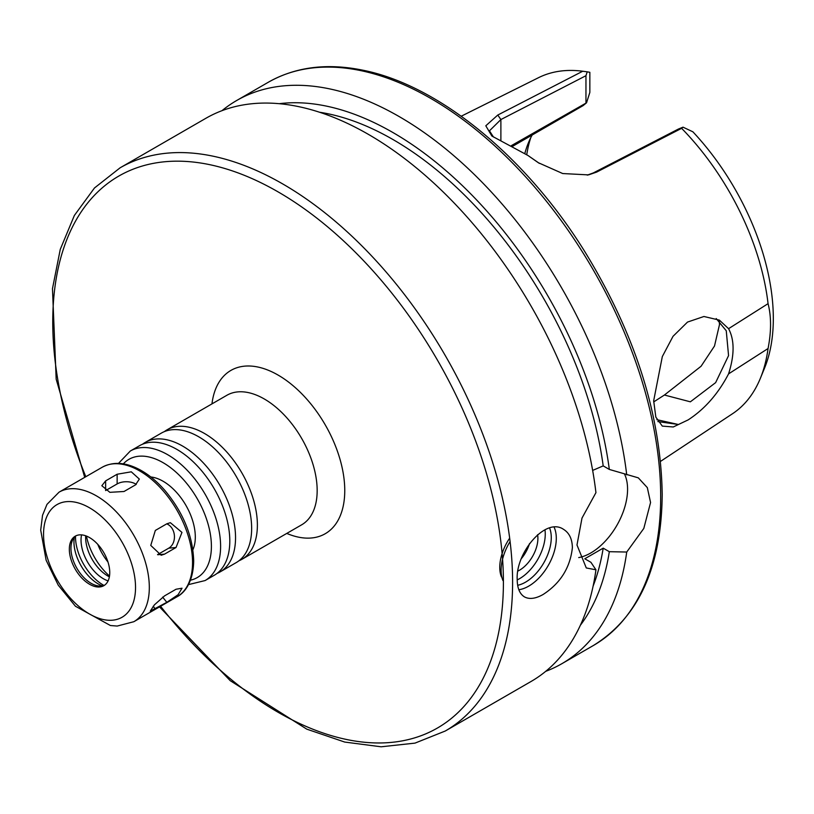 <?xml version="1.0" encoding="UTF-8"?>
<svg xmlns="http://www.w3.org/2000/svg" width="814" height="814" viewBox="0 0 814 814"><rect width="100%" height="100%" fill="white"/><g stroke="black" fill="none" stroke-linecap="round" stroke-linejoin="round"><path stroke-width="1.22" d="M176.028 547.507L164.53 554.141L161.172 555.24L150.763 545.421L155.332 530.443L166.829 523.799L170.36 522.69L181.96 532.407L176.028 547.507L168.763 548.158A13.004 10.256 84.9 0 0 174.389 535.47A13.004 10.256 84.9 0 0 166.717 523.87M157.54 554.639L168.763 548.158M166.829 602.329L150.254 611.141L154.395 604.863L164.53 595.889L176.028 589.244L182.021 588.207L178.083 594.729L166.829 602.329L162.637 597.11M135.531 484.859L124.033 491.493L109.859 492.328L101.831 485.724L105.637 480.881L117.135 474.236L131.298 471.815L139.336 479.08L135.531 484.859M136.264 484.391A13.004 7.509 0 0 0 117.135 483.933L105.637 490.567L105.637 480.881M238.919 560.785A74.786 43.183 -120 0 0 241.9 559.32A74.786 43.183 -120 0 0 257.387 525.081A74.786 43.183 -120 0 0 224.745 449.816A74.786 43.183 -120 0 0 167.114 429.782A74.786 43.183 -120 0 0 164.347 431.634M217.073 573.402A74.786 43.183 -120 0 0 220.055 571.937L236.152 562.637A74.786 43.183 -120 0 0 251.648 528.398A74.786 43.183 -120 0 0 249.328 509.177A74.786 43.183 -120 0 0 214.245 448.422A74.786 43.183 -120 0 0 161.365 433.099L145.268 442.399A74.786 43.183 -120 0 0 142.501 444.241M220.055 571.937A74.786 43.183 -120 0 0 235.541 537.698A74.786 43.183 -120 0 0 202.9 462.433A74.786 43.183 -120 0 0 145.268 442.399M188.482 584.615L205.108 580.555L214.306 575.244A74.786 43.183 -120 0 0 229.802 541.015A74.786 43.183 -120 0 0 227.482 521.794A74.786 43.183 -120 0 0 192.399 461.029A74.786 43.183 -120 0 0 139.52 445.706L130.321 451.017L118.488 463.39M192.877 549.796A45.523 26.282 -120 0 0 195.309 537.026A45.523 26.282 -120 0 0 150.855 476.994M109.748 572.588A28.582 16.504 -120 0 0 97.273 543.823A28.582 16.504 -120 0 0 75.254 536.172A28.582 16.504 -120 0 0 75.254 569.169A28.582 16.504 -120 0 0 103.836 585.673A28.582 16.504 -120 0 0 109.748 572.588M76.078 535.744A28.582 16.504 -120 0 0 72.273 540.771A28.582 16.504 -120 0 0 76.862 568.243A28.582 16.504 -120 0 0 98.362 585.958A28.582 16.504 -120 0 0 104.619 585.174M74.288 537.393A34.402 19.862 -120 0 0 102.289 585.897M75.519 536.172A39.347 22.721 -120 0 0 103.968 585.439M81.553 534.869A31.543 18.213 -120 0 0 108.109 580.87M85.684 535.785A31.543 18.213 -120 0 0 109.381 576.841M86.437 536.07A45.523 26.282 -120 0 0 109.514 576.037M97.812 544.403A39.021 22.527 -120 0 0 107.987 562.026M656.847 419.668L678.133 424.45L657.875 421.591M716.228 318.579L726.261 330.789L728.561 355.616L715.638 382.631L690.364 401.821L664.428 395.024L701.078 366.249L714.499 346.021L719.474 324.674L719.322 321.154M660.51 461.396L732.6 413.675A194.129 112.078 -120 0 0 760.398 378.235A194.129 112.078 -120 0 0 768.06 348.524L728.571 373.88C718.162 393.823 704.68 409.167 688.125 419.912L673.259 426.974L662.301 426.098L655.83 417.114L653.673 400.763L662.321 356.573L673.015 336.335L687.525 322.069L703.937 316.493L719.383 320.126L728.571 328.683L768.06 303.663A194.129 112.078 -120 0 0 681.623 128.327L683.017 127.167L678.388 129.06L593.314 172.924L587.26 175.132M728.571 373.88C734.574 354.996 734.574 339.926 728.571 328.683M653.673 401.923L664.428 395.024M512.667 146.276L583.119 105.606L586.558 102.778L511.416 145.614M532.173 135.022A156.085 90.11 -120 0 0 528.306 143.081A156.085 90.11 -120 0 0 524.837 153.449M493.437 136.986L489.458 130.82L500.885 119.556L585.958 75.702L587.199 71.835L582.722 71.235L497.792 115.039L485.805 125.794L491.87 136.03L527.92 155.454L538.258 162.678L562.718 173.545L588.522 174.888L596.642 172.1L681.623 128.327M582.722 71.235A194.129 112.078 -120 0 0 538.603 77.645L461.223 116.219M768.06 303.663C771.377 316.493 771.377 331.451 768.06 348.524M587.443 71.876L589.845 72.304L589.845 92.43L586.558 102.778M530.748 137.719A164.204 94.811 -120 0 0 526.75 154.691M760.398 378.235L764.641 367.867A186.62 107.743 -120 0 0 692.887 131.807L683.017 127.167M539.326 163.38L536.202 161.233M538.125 162.515L527.92 155.454M585.958 75.702L585.958 102.574M543.131 594.474C535.622 598.728 529.395 599.531 524.46 596.896C519.708 593.935 517.287 588.146 517.205 579.507C515.608 552.757 545.553 516.91 563.471 529.304C569.23 532.844 572.201 538.949 572.384 547.649C570.197 567.623 560.449 583.231 543.131 594.474M554.12 527.218A39.021 22.527 -60 0 1 556.298 538.359A39.021 22.527 -60 0 1 518.823 589.733M502.93 580.535A39.021 22.527 -60 0 1 510.093 541.514M549.592 528.001A36.416 21.022 -60 0 1 551.271 537.576A36.416 21.022 -60 0 1 517.663 585.297M501.465 576.943A36.416 21.022 -60 0 1 509.666 538.156M544.963 529.782A36.416 21.022 -60 0 1 545.258 534.106A36.416 21.022 -60 0 1 517.205 579.924M537.596 534.706A26.017 15.018 -60 0 1 537.901 538.359A26.017 15.018 -60 0 1 517.979 571.021M529.527 543.559A26.017 15.018 -60 0 1 521.489 558.465M578.713 557.58A52.025 30.037 120 0 0 627.574 489.245A52.025 30.037 120 0 0 624.542 474.104M592.643 470.421L603.194 465.893L609.32 469.434L638.308 477.849L647.323 487.617L650.559 502.513L643.813 528.428L626.729 552.034L609.32 551.689L603.194 548.158L584.798 558.77L590.923 562.311L595.94 569.81L586.284 567.958L576.984 544.993L582 518.07L595.94 492.653A325.162 187.739 -120 0 0 440.73 189.591A325.162 187.739 -120 0 0 205.871 118.295L120.096 167.816L94.485 187.973L74.359 215.466L60.267 249.369L52.472 288.685L56.176 379.192L84.717 477.35M159.503 606.888L230.24 680.687L306.786 729.151L344.729 742.063L381.125 746.794L414.998 743.121L445.258 731.023L531.033 681.501A325.162 187.739 -120 0 0 595.94 569.81M603.194 465.893A301.424 174.033 -120 0 0 319.556 112.24M609.32 469.434A309.971 178.968 -120 0 0 279.212 103.693M626.729 474.877A325.162 187.739 -120 0 0 471.53 171.805A325.162 187.739 -120 0 0 236.671 100.509A325.162 187.739 -120 0 0 221.998 110.673M580.351 625.284A309.971 178.968 -120 0 0 609.32 551.689M545.695 671.346A325.162 187.739 -120 0 0 561.833 663.715A325.162 187.739 -120 0 0 626.729 552.034M593.121 586.07A301.424 174.033 -120 0 0 603.194 548.158M157.804 554.741L164.53 554.141M153.195 606.298L155.332 608.964M117.135 483.933L117.135 474.236M241.9 559.32L301.679 524.806A74.786 43.183 -120 0 0 317.165 490.567A74.786 43.183 -120 0 0 284.524 415.303A74.786 43.183 -120 0 0 226.892 395.268L167.114 429.782M286.762 533.414A94.302 54.446 -120 0 0 344.76 490.567A94.302 54.446 -120 0 0 282.427 377.747A94.302 54.446 -120 0 0 211.966 403.886M205.108 580.555A74.786 43.183 -120 0 0 220.604 546.316A74.786 43.183 -120 0 0 187.953 471.062A74.786 43.183 -120 0 0 130.321 451.017M190.486 580.179A68.284 39.428 -120 0 0 211.406 546.316A68.284 39.428 -120 0 0 177.442 473.473A68.284 39.428 -120 0 0 123.341 463.878M192.552 562.515A74.786 43.183 -120 0 0 159.9 487.25A74.786 43.183 -120 0 0 102.269 467.216C113.441 461.294 126.201 462.271 140.568 470.136C149.267 475 157.448 481.857 165.12 490.7C183.364 512.779 192.887 536.192 193.691 560.927C193.274 582.682 184.229 593.131 177.055 596.754A74.786 43.183 -120 0 0 192.552 562.515M149.318 587.474A74.786 43.183 -120 0 0 116.677 512.21A74.786 43.183 -120 0 0 59.046 492.175L46.978 504.375L42.532 515.303L40.7 530.107L46.133 560.256L58.242 585.154L75.458 606.257L110.419 625.518L117.196 626.058L133.832 621.713A74.786 43.183 -120 0 0 149.318 587.474M135.531 587.474A65.028 37.546 -120 0 0 66.545 501.658A65.028 37.546 -120 0 0 66.545 593.63A65.028 37.546 -120 0 0 135.531 587.474M160.592 606.257A318.661 183.984 -120 0 0 388.309 742.643A318.661 183.984 -120 0 0 503.408 582.163A318.661 183.984 -120 0 0 217.063 166.371A318.661 183.984 -120 0 0 85.806 476.719M593.314 172.924L596.642 172.1M500.885 140.476L500.885 119.556L497.792 115.039M445.258 731.023A325.162 187.739 -120 0 0 512.606 582.163A325.162 187.739 -120 0 0 370.675 254.924A325.162 187.739 -120 0 0 120.096 167.816M660.683 496.672A325.162 187.739 -120 0 0 518.742 169.434A325.162 187.739 -120 0 0 268.172 82.326C295.268 66.972 326.648 62.892 362.311 70.085C438.136 84.86 524.847 155.688 583.831 250.061C634.778 332.661 660.907 414.153 662.209 494.546C661.456 567.266 638.502 617.592 593.335 645.533A325.162 187.739 -120 0 0 660.683 496.672M102.269 467.216L59.046 492.175M177.055 596.754L133.832 621.713M587.423 71.866L584.971 71.54M268.172 82.326L236.671 100.509M593.335 645.533L561.833 663.715"/></g></svg>
